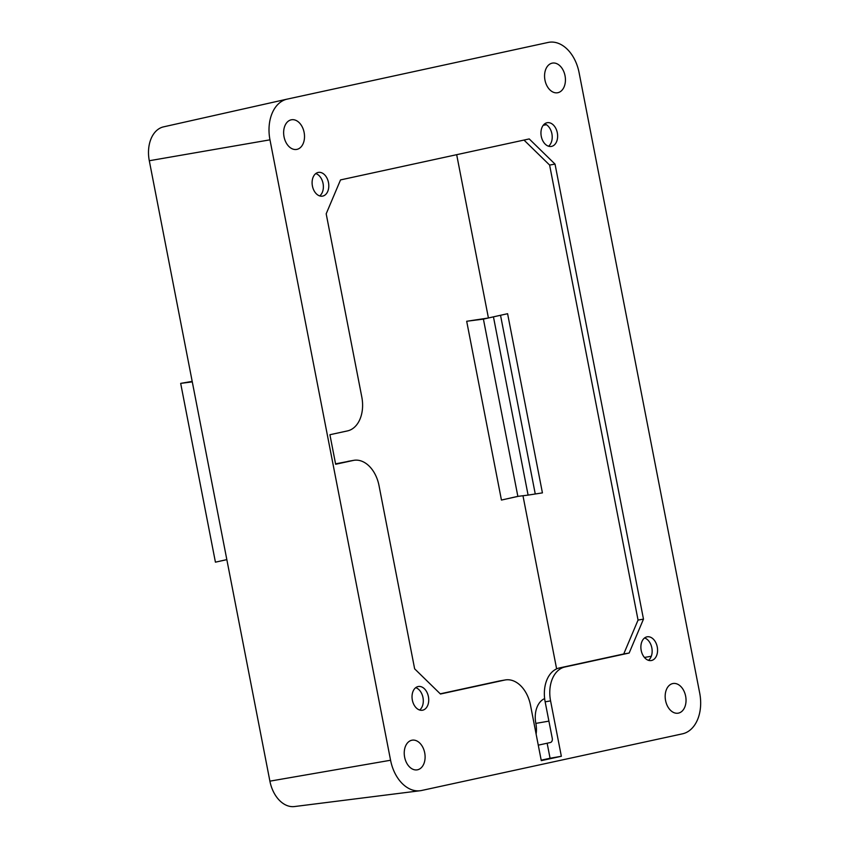 <?xml version="1.0" encoding="UTF-8"?>
<svg xmlns="http://www.w3.org/2000/svg" width="849" height="849" viewBox="0 0 849 849"><rect width="100%" height="100%" fill="white"/><g stroke="black" fill="none" stroke-linecap="round" stroke-linejoin="round"><path stroke-width="1.27" d="M535.263 493.991L542.426 492.876L507.596 313.706L493.449 316.847L528.099 495.105L535.263 493.991L500.528 315.276M528.099 495.105L517.858 496.368L483.41 319.107L493.449 316.847M226.832 559.608L215.423 562.165L226.842 559.65M192.192 381.392L180.678 383.377L215.423 562.165M192.288 381.88L180.678 383.377M488.058 318.057L466.685 321.262L501.441 500.05L518.23 496.325M483.41 319.107L466.685 321.262M517.858 496.368L501.441 500.05M296.948 149.371A15.049 10.262 -99.9 0 1 296.662 149.424A15.049 10.262 -99.9 0 1 283.959 136.36A15.049 10.262 -99.9 0 1 291.483 119.773A15.049 10.262 -99.9 0 1 304.154 132.624A15.049 10.262 -99.9 0 1 296.948 149.371M557.878 92.7A15.049 10.262 -99.9 0 1 557.591 92.753A15.049 10.262 -99.9 0 1 544.888 79.689A15.049 10.262 -99.9 0 1 552.412 63.102A15.049 10.262 -99.9 0 1 565.073 75.954A15.049 10.262 -99.9 0 1 557.878 92.7M678.468 713.118A15.049 10.262 -99.9 0 1 678.192 713.171A15.049 10.262 -99.9 0 1 665.489 700.107A15.049 10.262 -99.9 0 1 673.013 683.519A15.049 10.262 -99.9 0 1 685.674 696.371A15.049 10.262 -99.9 0 1 678.468 713.118M417.538 769.788A15.049 10.262 -99.9 0 1 417.262 769.841A15.049 10.262 -99.9 0 1 404.559 756.777A15.049 10.262 -99.9 0 1 412.083 740.19A15.049 10.262 -99.9 0 1 424.744 753.042A15.049 10.262 -99.9 0 1 417.538 769.788M550.577 700.881A30.108 20.535 -99.9 0 1 564.914 666.985L559.491 667.93A30.108 20.535 80.1 0 0 545.154 701.836L550.577 700.881L561.348 756.279L541.28 760.64L530.508 705.243A30.108 20.535 -99.9 0 0 505.261 679.953L499.838 680.898A30.108 20.535 80.1 0 0 499.276 681.004L504.699 680.06A30.108 20.535 -99.9 0 1 505.261 679.953M335.567 463.851L353.216 460.455L335.652 464.265L329.911 434.72L347.474 430.91A30.108 20.535 -99.9 0 0 361.801 397.003L326.186 213.81L340.523 179.914L529.224 138.928L555.034 164.112L643.478 619.123L629.151 653.03L564.914 666.985M629.151 653.03L623.728 653.974L638.055 620.078L549.611 165.056L523.992 140.064M559.491 667.93L623.728 653.974M682.49 733.823L421.571 790.493A36.146 24.653 -99.9 0 1 420.096 790.737A36.146 24.653 -99.9 0 1 390.572 760.248L269.971 139.83A36.146 24.653 -99.9 0 1 287.068 99.142A36.146 24.653 -99.9 0 1 287.174 99.121L548.104 42.45A36.146 24.653 -99.9 0 1 579.103 72.696L699.703 693.102A36.146 24.653 -99.9 0 1 682.49 733.823M322.747 196.087A12.045 8.214 -99.9 0 1 322.524 196.13A12.045 8.214 -99.9 0 1 312.358 185.687A12.045 8.214 -99.9 0 1 318.375 172.411A12.045 8.214 -99.9 0 1 328.51 182.694A12.045 8.214 -99.9 0 1 322.747 196.087M422.675 710.189A12.045 8.214 -99.9 0 1 422.452 710.231A12.045 8.214 -99.9 0 1 412.285 699.788A12.045 8.214 -99.9 0 1 418.313 686.512A12.045 8.214 -99.9 0 1 428.437 696.796A12.045 8.214 -99.9 0 1 422.675 710.189M651.523 660.49A12.045 8.214 -99.9 0 1 651.3 660.533A12.045 8.214 -99.9 0 1 641.133 650.079A12.045 8.214 -99.9 0 1 647.15 636.814A12.045 8.214 -99.9 0 1 657.285 647.097A12.045 8.214 -99.9 0 1 651.523 660.49M551.585 146.378A12.045 8.214 -99.9 0 1 551.362 146.431A12.045 8.214 -99.9 0 1 541.206 135.978A12.045 8.214 -99.9 0 1 547.223 122.702A12.045 8.214 -99.9 0 1 557.347 132.985A12.045 8.214 -99.9 0 1 551.585 146.378M504.699 680.06L440.451 694.015L414.641 668.832L379.025 485.639A30.108 20.535 -99.9 0 0 353.778 460.338A30.108 20.535 -99.9 0 0 353.216 460.455M440.26 693.824L499.276 681.004M353.778 460.338L348.355 461.294A30.108 20.535 80.1 0 0 347.793 461.4M419.618 710.019A12.045 8.214 80.1 0 0 423.046 697.91A12.045 8.214 80.1 0 0 415.713 687.669M561.348 756.279L550.067 758.253L547.149 743.225L550.364 742.514A3.767 2.749 -102.3 0 0 552.264 738.365L545.154 701.836M541.184 760.184L550.067 758.253M538.266 745.157L547.149 743.225M319.691 195.917A12.045 8.214 80.1 0 0 323.119 183.798A12.045 8.214 80.1 0 0 315.786 173.567M648.466 660.32A12.045 8.214 80.1 0 0 651.894 648.201A12.045 8.214 80.1 0 0 644.561 637.97M548.539 146.219A12.045 8.214 80.1 0 0 551.956 134.1A12.045 8.214 80.1 0 0 544.634 123.858M536.112 734.088A22.573 15.399 80.1 0 0 535.846 723.39A22.573 15.399 -99.9 0 1 544.655 698.589M556.626 668.885L522.973 495.742M488.419 317.982L456.677 154.677M643.478 619.123L638.055 620.078M555.034 164.112L549.611 165.056M420.096 790.737L294.486 806.55A30.108 20.535 -99.9 0 1 269.897 781.154L149.297 160.737A30.108 20.535 -99.9 0 1 163.539 126.862A30.108 20.535 -99.9 0 1 163.634 126.841L286.951 99.174M535.846 723.39L548.91 721.13M644.423 657.455L651.3 656.256M543.222 125.291L546.448 124.729M269.897 781.154L390.572 760.248M149.297 160.737L269.971 139.83M163.539 126.862L287.068 99.142"/></g></svg>
